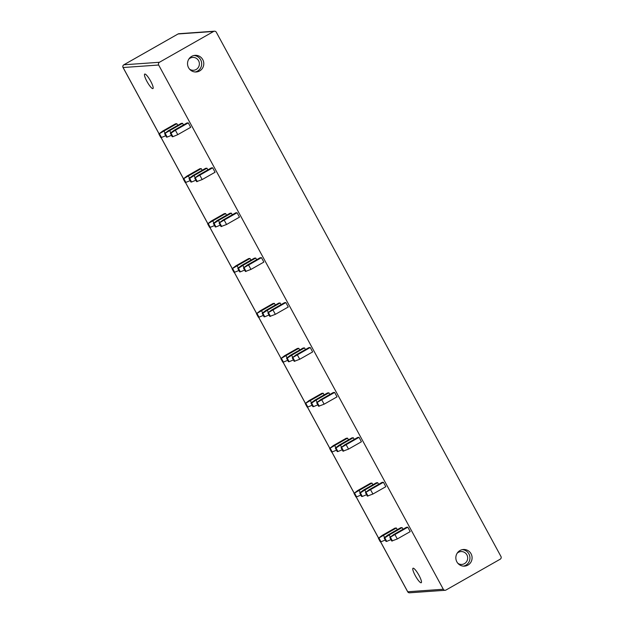 <?xml version="1.0" encoding="UTF-8"?>
<svg xmlns="http://www.w3.org/2000/svg" width="624" height="624" viewBox="0 0 624 624"><rect width="100%" height="100%" fill="white"/><g stroke="black" fill="none" stroke-linecap="round" stroke-linejoin="round"><path stroke-width="0.94" d="M214.461 31.2L178.893 33.719A2.02 1.973 -94.1 0 0 178.074 33.969L123.864 64.795L159.432 62.275A2.02 1.973 85.9 0 0 158.668 65.021L443.297 589.243A2.02 1.973 85.9 0 0 445.981 590.031L500.191 559.205A2.02 1.973 85.9 0 0 500.947 556.46L216.325 32.237A2.02 1.973 85.9 0 0 213.642 31.45L178.074 33.969A2.02 0.406 -119.6 0 0 178.035 33.985A2.02 0.406 -119.6 0 0 178.012 34.008M159.432 62.275L213.642 31.45M459.997 550.524A8.338 8.128 -94.1 0 1 471.752 555.454A8.338 8.128 -94.1 0 1 464.552 566.132A8.338 8.128 -94.1 0 1 459.997 550.524M199.618 70.957A8.338 8.128 85.9 0 0 195.07 55.341A8.338 8.128 85.9 0 0 187.871 66.027A8.338 8.128 85.9 0 0 199.618 70.957M194.002 55.489A8.338 8.128 -94.1 0 1 195.172 71.986M188.846 59.085A6.443 6.279 -94.1 0 1 199.118 62.018A6.443 6.279 -94.1 0 1 189.563 69.155M152.786 88.624A8.338 1.685 60.4 0 1 147.163 81.814A8.338 1.685 60.4 0 1 144.706 74.077A8.338 1.685 60.4 0 1 144.862 74.03A8.338 1.685 60.4 0 1 150.485 80.847A8.338 1.685 60.4 0 1 152.942 88.577A8.338 1.685 60.4 0 1 152.786 88.624M413.166 568.191A8.338 1.685 -119.6 0 0 413.01 568.238A8.338 1.685 -119.6 0 0 415.467 575.968A8.338 1.685 -119.6 0 0 421.091 582.777A8.338 1.685 -119.6 0 0 421.247 582.73A8.338 1.685 -119.6 0 0 418.79 575A8.338 1.685 -119.6 0 0 413.166 568.191M457.15 553.238A6.443 6.279 -94.1 0 1 467.423 556.171A6.443 6.279 -94.1 0 1 457.868 563.308M462.306 549.65A8.338 8.128 -94.1 0 1 463.476 566.14M182.575 123.295L181.217 123.388L168.316 130.728L169.666 130.634L182.575 123.295L183.472 124.956M176.857 123.7L175.508 123.794L162.599 131.134L163.948 131.04L176.857 123.7L177.754 125.362M212.683 167.809L211.333 167.903L198.424 175.243L199.774 175.149L212.683 167.809L215.077 172.232L202.176 179.572L196.615 181.646L194.696 178.113L198.424 175.243M206.965 168.215L205.616 168.308L192.707 175.648L194.056 175.555L206.965 168.215L207.862 169.876M201.248 168.62L199.898 168.714L186.989 176.054L188.339 175.96L201.248 168.62L202.145 170.282M237.073 212.737L235.724 212.831L222.815 220.171L224.164 220.069L237.073 212.737L239.476 217.152L226.567 224.492L221.013 226.567L219.086 223.033L222.815 220.171M231.356 213.143L230.006 213.236L217.097 220.576L218.447 220.475L231.356 213.143L232.253 214.796M225.638 213.541L224.289 213.642L211.38 220.982L212.729 220.88L225.638 213.541L226.535 215.202M261.464 257.657L260.114 257.751L247.205 265.091L248.555 264.997L261.464 257.657L263.866 262.08L250.957 269.42L245.404 271.495L243.477 267.953L247.205 265.091M255.746 258.063L254.397 258.157L241.488 265.496L242.837 265.403L255.746 258.063L256.643 259.724M250.029 258.469L248.68 258.562L235.771 265.902L237.12 265.808L250.029 258.469L250.934 260.13M285.854 302.578L284.505 302.679L271.596 310.011L272.945 309.917L285.854 302.578L288.257 307L275.348 314.34L269.794 316.415L267.875 312.881L271.596 310.011M280.137 302.983L278.788 303.085L265.879 310.417L267.228 310.323L280.137 302.983L281.042 304.645M274.42 303.389L273.07 303.49L260.161 310.822L261.511 310.729L274.42 303.389L275.324 305.05M310.245 347.506L308.896 347.599L295.987 354.939L297.336 354.845L310.245 347.506L312.647 351.928L299.738 359.26L294.185 361.343L292.266 357.802L295.987 354.939M304.528 347.911L303.178 348.005L290.269 355.345L291.619 355.251L304.528 347.911L305.432 349.573M298.81 348.317L297.461 348.41L284.552 355.75L285.901 355.657L298.81 348.317L299.715 349.978M334.636 392.426L333.286 392.519L320.377 399.859L321.727 399.766L334.636 392.426L337.038 396.848L324.129 404.188L318.575 406.263L316.657 402.722L320.377 399.859M328.918 392.831L327.569 392.925L314.66 400.265L316.009 400.171L328.918 392.831L329.823 394.493M323.201 393.237L321.851 393.331L308.942 400.67L310.292 400.577L323.201 393.237L324.106 394.898M359.026 437.346L357.677 437.447L344.768 444.787L346.117 444.686L359.026 437.346L361.429 441.769L348.52 449.108L342.966 451.183L341.047 447.65L344.768 444.787M353.309 437.752L351.959 437.853L339.05 445.193L340.4 445.091L353.309 437.752L354.214 439.413M347.591 438.157L346.242 438.259L333.333 445.598L334.682 445.497L347.591 438.157L348.496 439.819M383.417 482.274L382.067 482.368L369.158 489.707L370.516 489.614L383.417 482.274L385.819 486.697L372.91 494.036L367.357 496.111L365.438 492.57L369.158 489.707M377.699 482.68L376.35 482.773L363.441 490.113L364.798 490.019L377.699 482.68L378.604 484.341M371.982 483.085L370.633 483.179L357.724 490.519L359.081 490.425L371.982 483.085L372.887 484.747M407.807 527.194L406.458 527.288L393.549 534.628L394.906 534.534L407.807 527.194L410.21 531.617L397.301 538.957L391.747 541.031L389.828 537.498L393.549 534.628M402.09 527.6L400.741 527.693L387.839 535.033L389.189 534.94L402.09 527.6L402.995 529.261M396.373 528.005L395.023 528.099L382.122 535.439L383.471 535.345L396.373 528.005L397.277 529.667M188.292 122.889L186.935 122.983L174.034 130.322L175.383 130.229L188.292 122.889L190.687 127.312L177.785 134.651L175.383 130.229L170.984 133.138L172.903 136.679L172.224 136.726L170.305 133.185L174.034 130.322M170.305 133.185L170.984 133.138M172.903 136.679L177.785 134.651M165.266 133.544L167.185 137.085L166.507 137.132L164.588 133.591L169.666 130.634L170.836 132.779M167.185 137.085L171.46 135.307M164.588 133.591L168.316 130.728M159.549 133.949L161.468 137.483L160.789 137.537L158.87 133.996L163.948 131.04L165.118 133.185M161.468 137.483L165.742 135.712M158.87 133.996L162.599 131.134M186.989 176.054L183.261 178.924L188.339 175.96L189.509 178.113M183.94 178.87L185.858 182.411L185.188 182.458L183.261 178.924M185.858 182.411L190.133 180.632M188.978 178.519L189.657 178.464L191.576 182.005L190.897 182.052L188.978 178.519L192.707 175.648M191.576 182.005L195.85 180.227M189.657 178.464L194.056 175.555L195.226 177.707M194.696 178.113L199.774 175.149L202.176 179.572M195.374 178.058L197.293 181.6M211.38 220.982L207.652 223.844L212.729 220.88L213.899 223.033M208.33 223.798L210.249 227.331L209.578 227.378L207.652 223.844M210.249 227.331L214.523 225.56M213.369 223.439L214.048 223.392L215.966 226.925L215.296 226.972L213.369 223.439L217.097 220.576M215.966 226.925L220.241 225.155M214.048 223.392L218.447 220.475L219.617 222.628M219.086 223.033L224.164 220.069L226.567 224.492M219.765 222.986L221.684 226.52M235.771 265.902L232.042 268.765L237.12 265.808L238.29 267.953M232.721 268.718L234.64 272.259L233.969 272.306L232.042 268.765M234.64 272.259L238.914 270.481M237.76 268.359L238.438 268.312L240.357 271.853L239.686 271.9L237.76 268.359L241.488 265.496M240.357 271.853L244.631 270.075M238.438 268.312L242.837 265.403L244.007 267.548M243.477 267.953L248.555 264.997L250.957 269.42M244.156 267.907L246.074 271.448M260.161 310.822L256.441 313.693L261.511 310.729L262.681 312.881M257.111 313.646L259.03 317.179L258.359 317.226L256.441 313.693M259.03 317.179L263.305 315.401M262.158 313.287L262.829 313.24L264.748 316.774L264.077 316.82L262.158 313.287L265.879 310.417M264.748 316.774L269.022 314.995M262.829 313.24L267.228 310.323L268.398 312.476M267.875 312.881L272.945 309.917L275.348 314.34M268.546 312.835L270.465 316.368M284.552 355.75L280.831 358.613L285.901 355.657L287.071 357.802M281.502 358.566L283.421 362.099L282.75 362.154L280.831 358.613M283.421 362.099L287.695 360.329M286.549 358.207L287.219 358.16L289.138 361.694L288.467 361.748L286.549 358.207L290.269 355.345M289.138 361.694L293.413 359.923M287.219 358.16L291.619 355.251L292.789 357.396M292.266 357.802L297.336 354.845L299.738 359.26M292.937 357.755L294.856 361.288M308.942 400.67L305.222 403.533L310.292 400.577L311.462 402.73M305.893 403.486L307.819 407.027L307.141 407.074L305.222 403.533M307.819 407.027L312.086 405.249M310.939 403.127L311.61 403.081L313.537 406.622L312.858 406.669L310.939 403.127L314.66 400.265M313.537 406.622L317.803 404.843M311.61 403.081L316.009 400.171L317.179 402.324M316.657 402.722L321.727 399.766L324.129 404.188M317.327 402.675L319.246 406.216M333.333 445.598L329.612 448.461L334.682 445.497L335.852 447.65M330.283 448.414L332.21 451.948L331.531 451.994L329.612 448.461M332.21 451.948L336.476 450.177M335.33 448.055L336.001 448.009L337.927 451.542L337.249 451.589L335.33 448.055L339.05 445.193M337.927 451.542L342.194 449.771M336.001 448.009L340.4 445.091L341.57 447.244M341.047 447.65L346.117 444.686L348.52 449.108M341.718 447.603L343.645 451.136M357.724 490.519L354.003 493.381L359.081 490.425L360.243 492.57M354.674 493.334L356.6 496.876L355.922 496.922L354.003 493.381M356.6 496.876L360.867 495.097M359.72 492.976L360.391 492.929L362.318 496.47L361.639 496.517L359.72 492.976L363.441 490.113M362.318 496.47L366.584 494.692M360.391 492.929L364.798 490.019L365.96 492.164M365.438 492.57L370.516 489.614L372.91 494.036M366.109 492.523L368.035 496.064M382.122 535.439L378.394 538.309L383.471 535.345L384.634 537.498M379.072 538.255L380.991 541.796L380.312 541.843L378.394 538.309M380.991 541.796L385.265 540.017M384.111 537.904L384.79 537.849L386.708 541.39L386.03 541.437L384.111 537.904L387.839 535.033M386.708 541.39L390.975 539.612M384.79 537.849L389.189 534.94L390.351 537.092M389.828 537.498L394.906 534.534L397.301 538.957M390.507 537.443L392.426 540.985M445.162 590.281L409.601 592.8A2.02 1.973 -94.1 0 1 407.737 591.763L407.698 591.692M178.893 33.719A2.02 2.02 0 0 0 178.035 33.985L123.825 64.802A2.02 0.406 -119.6 0 1 123.864 64.795A2.02 1.973 85.9 0 0 123.107 67.54L159.097 133.825M159.058 133.848L123.053 67.525A2.02 2.02 0 0 1 123.825 64.802A2.02 0.406 -119.6 0 0 123.794 64.834M443.297 589.243L407.737 591.763L380.617 541.819M161.093 137.514L183.487 178.753M185.492 182.434L207.878 223.673M209.882 227.362L232.268 268.593M234.273 272.282L256.659 313.521M258.664 317.203L281.05 358.441L258.617 317.21M283.054 362.131L305.44 403.361M307.445 407.051L329.831 448.289M331.835 451.979L354.221 493.21M356.226 496.899L378.62 538.138M123.053 67.525L158.668 65.021M409.601 592.8A2.02 2.02 0 0 1 407.675 591.747L380.57 541.827M378.581 538.161L356.179 496.899M354.19 493.241L331.789 451.979M329.8 448.313L307.398 407.059M305.409 403.393L283.007 362.131M256.628 313.544L234.226 272.282M232.237 268.624L209.836 227.362M207.847 223.696L185.445 182.442M183.456 178.776L161.054 137.514"/></g></svg>
